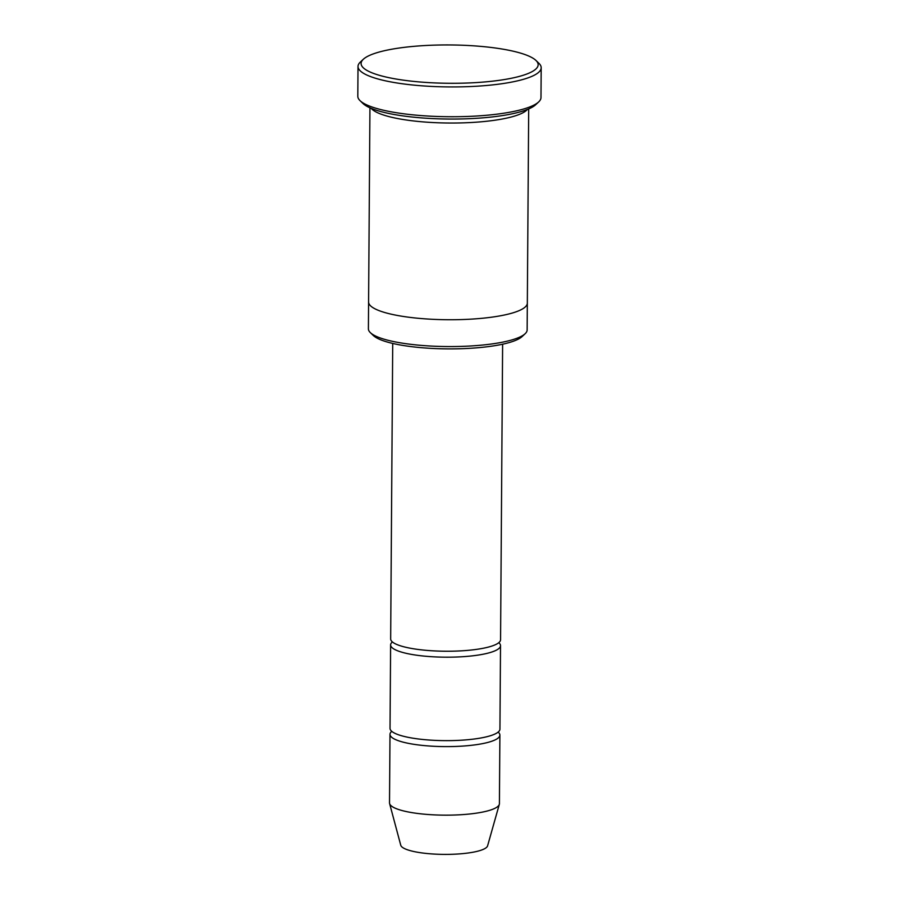<?xml version="1.0" encoding="UTF-8"?>
<svg xmlns="http://www.w3.org/2000/svg" width="899" height="899" viewBox="0 0 899 899"><rect width="100%" height="100%" fill="white"/><g stroke="black" fill="none" stroke-linecap="round" stroke-linejoin="round"><path stroke-width="1.35" d="M500.518 645.673L499.934 729.123A54.951 11.901 -179.6 0 1 461.434 740.203A54.951 11.901 -179.6 0 1 390.031 728.359L390.616 644.909A54.951 11.901 0.4 0 0 462.019 656.753A54.951 11.901 0.4 0 0 500.518 645.673A54.951 11.901 0.4 0 0 498.788 642.684M392.391 641.942A54.951 11.901 0.4 0 0 390.616 644.909M527.331 303.255L527.14 329.922A79.37 17.182 -179.6 0 1 525.14 333.72L522.139 336.541A76.314 16.53 -179.6 0 1 447.635 348.879A76.314 16.53 -179.6 0 1 373.31 335.496L370.354 332.641A79.37 17.182 -179.6 0 1 368.399 328.82L368.59 302.143M369.938 107.824L368.59 301.997A79.37 17.182 0.4 0 0 471.728 319.1A79.37 17.182 0.4 0 0 527.331 303.098L528.691 108.925M525.14 333.72A79.37 17.182 -179.6 0 1 471.537 345.924A79.37 17.182 -179.6 0 1 370.354 332.641M371.208 108.363A79.37 17.182 0.4 0 0 473.099 122.399A79.37 17.182 0.4 0 0 527.41 109.453M476.133 82.584A88.529 19.171 0.4 0 0 535.984 60.469A88.529 19.171 0.4 0 0 449.758 44.95A88.529 19.171 0.4 0 0 363.331 59.267A88.529 19.171 0.4 0 0 389.537 77.797A88.529 19.171 0.4 0 0 476.133 82.584M502.62 344.205L500.563 639.717A54.951 11.901 -179.6 0 1 462.064 650.797A54.951 11.901 -179.6 0 1 390.66 638.942L392.717 343.44M391.762 731.348A54.951 11.901 0.4 0 0 389.997 734.314A54.951 11.901 0.4 0 0 461.389 746.17A54.951 11.901 0.4 0 0 499.889 735.09A54.951 11.901 0.4 0 0 498.158 732.089M389.997 734.314L389.514 802.863A54.951 11.901 0.4 0 0 389.604 803.571A54.951 11.901 0.4 0 0 460.917 814.719A54.951 11.901 0.4 0 0 499.316 804.347A54.951 11.901 0.4 0 0 499.417 803.639L499.889 735.09M389.604 803.571L400.752 845.229A43.5 9.417 0.4 0 0 457.198 854.05A43.5 9.417 0.4 0 0 487.595 845.835L499.316 804.347M541.187 67.74L540.984 97.541A91.586 19.834 -179.6 0 1 538.67 101.924L535.669 104.734A88.529 19.171 -179.6 0 1 449.242 119.05A88.529 19.171 -179.6 0 1 363.016 103.531L360.061 100.677A91.586 19.834 -179.6 0 1 357.813 96.26L358.016 66.459A91.586 19.834 0.4 0 0 477.021 86.203A91.586 19.834 0.4 0 0 541.187 67.74A91.586 19.834 0.4 0 0 538.939 63.323L535.984 60.469M538.67 101.924A91.586 19.834 -179.6 0 1 476.818 116.005A91.586 19.834 -179.6 0 1 360.061 100.677M363.331 59.267L360.33 62.076A91.586 19.834 0.4 0 0 358.016 66.459"/></g></svg>
